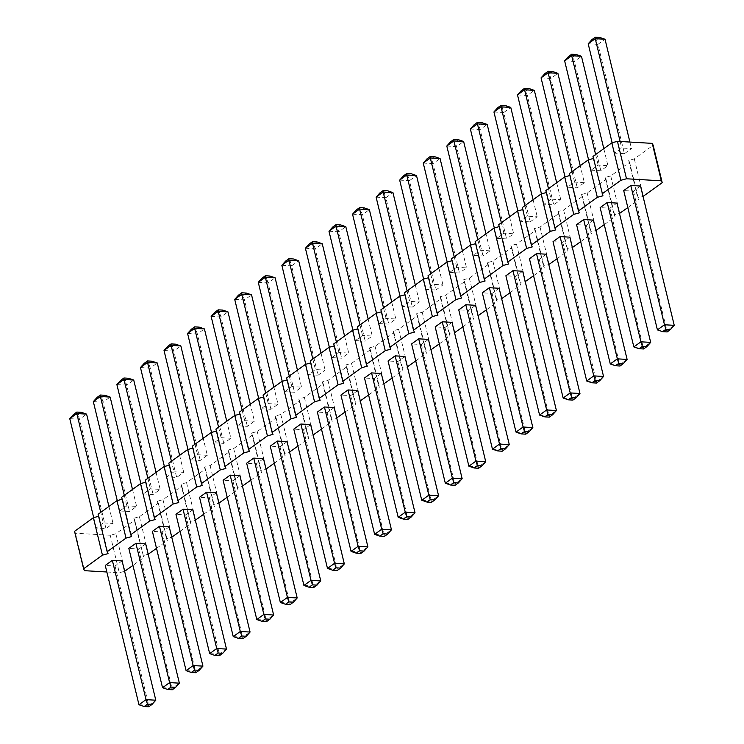 <?xml version="1.0" encoding="UTF-8"?>
<svg xmlns="http://www.w3.org/2000/svg" width="744" height="744" viewBox="0 0 744 744"><rect width="100%" height="100%" fill="white"/><g stroke="black" fill="none" stroke-linecap="round" stroke-linejoin="round"><path stroke-width="0.56" stroke-dasharray="3.72 2.79" d="M592.977 156.463L593.461 158.472M593.879 158.36L602.938 195.812M74.54 531.328L75.432 533.225L110.252 535.271L115.859 533.764L134.72 520.13L133.818 518.233L143.778 557.582L132.953 565.403M98.106 514.29L98.589 516.299M121.672 497.252L122.156 499.261M145.238 480.215L145.722 482.224M168.804 463.177L169.288 465.177M192.361 446.13L192.854 448.139M215.927 429.093L216.42 431.102M239.494 412.055L239.977 414.064M263.06 395.018L263.543 397.026M286.626 377.98L287.11 379.979M310.192 360.933L310.676 362.942M333.758 343.895L334.242 345.904M357.325 326.858L357.808 328.867M380.891 309.82L381.374 311.829M404.457 292.783L404.941 294.782M428.023 275.745L428.507 277.745M451.589 258.698L452.073 260.707M475.146 241.661L475.639 243.669M498.713 224.623L499.205 226.632M522.279 207.585L522.762 209.594M545.845 190.548L546.329 192.547M569.411 173.501L569.895 175.51M133.818 518.233L139.426 516.727L158.277 503.093L157.384 501.196L162.992 499.68L181.843 486.055L180.95 484.158L186.558 482.642L205.409 469.008L204.516 467.12L210.124 465.605L228.975 451.971L228.083 450.083L233.69 448.567L252.542 434.933L251.649 433.036L257.257 431.529L276.108 417.896L275.215 415.998L280.823 414.492L299.674 400.858L298.772 398.961L304.389 397.445L323.24 383.82L322.338 381.923L327.955 380.407L346.806 366.773L345.904 364.886L351.521 363.37L370.373 349.736L369.47 347.839L375.088 346.332L393.939 332.698L393.037 330.801L398.644 329.294L417.505 315.661L416.603 313.763L422.211 312.248L441.071 298.623L440.169 296.726L445.777 295.21L464.628 281.576L463.735 279.688L469.343 278.172L488.194 264.538L487.301 262.641L492.909 261.135L511.76 247.501L510.868 245.604L516.476 244.097L535.327 230.463L534.434 228.566L540.042 227.05L558.893 213.426L558 211.529L563.608 210.013L582.459 196.388L581.566 194.491L587.174 192.975L606.025 179.341L605.123 177.453L610.74 175.937L629.591 162.304L628.689 160.406L634.307 158.9L653.158 145.266M496.825 238.331L506.59 238.908L513.658 233.793L503.893 233.216L496.825 238.331L494.314 227.943M490.091 250.83L480.326 250.263L473.258 255.369L483.023 255.945L490.091 250.83L485.981 233.83M449.692 272.406L459.457 272.983L466.525 267.868L456.76 267.301L449.692 272.406L447.181 262.028M435.891 290.021L442.959 284.915L433.194 284.338L426.126 289.453L435.891 290.021L409.433 180.68L416.51 175.565M355.427 340.566L365.192 341.143L372.26 336.028L362.505 335.451L355.427 340.566L352.916 330.187M378.994 323.528L388.759 324.105L395.827 318.99L386.062 318.413L378.994 323.528L376.483 313.14M412.325 307.067L419.393 301.952L409.628 301.376L402.56 306.491L412.325 307.067L385.866 197.718L392.944 192.612M230.873 438.263L221.108 437.695L214.04 442.801L223.805 443.377L230.873 438.263L226.762 421.262M254.439 421.225L244.674 420.648L237.606 425.763L247.361 426.34L254.439 421.225L250.319 404.224M278.005 404.187L268.24 403.611L261.172 408.726L270.928 409.302L278.005 404.187L273.885 387.187M318.06 375.218L325.128 370.112L315.372 369.536L308.304 374.641L318.06 375.218L291.611 265.878L298.679 260.763M284.738 391.688L294.494 392.255L301.562 387.15L291.806 386.573L284.738 391.688L282.227 381.3M331.861 357.604L341.626 358.18L348.694 353.065L338.939 352.498L331.861 357.604L329.35 347.225M530.146 221.87L537.224 216.755L527.459 216.179L520.391 221.293L530.146 221.87L503.697 112.521L510.765 107.415M624.411 153.71L631.479 148.595L621.724 148.019L614.646 153.134L624.411 153.71L597.962 44.361L605.03 39.255M591.089 170.171L600.845 170.748L607.913 165.633L598.157 165.066L591.089 170.171L588.569 159.793M551.025 199.141L543.957 204.256L553.713 204.823L560.79 199.718L551.025 199.141L548.486 188.641M584.347 182.68L574.591 182.103L567.523 187.209L577.279 187.786L584.347 182.68L580.236 165.68M103.276 522.883L96.209 527.998L105.974 528.575L113.041 523.46L103.276 522.883L100.738 512.384M119.775 510.961L129.54 511.537L136.608 506.422L126.843 505.846L119.775 510.961L117.264 500.573M143.341 493.923L153.106 494.5L160.174 489.385L150.409 488.808L143.341 493.923L140.83 483.535M207.306 455.309L197.541 454.733L190.473 459.839L200.238 460.415L207.306 455.309L203.196 438.309M173.975 471.77L166.907 476.885L176.672 477.453L183.74 472.347L173.975 471.77L171.436 461.271M148.177 554.252L142.876 555.684M156.51 548.365L167.344 540.535L166.442 538.647L171.743 537.215M180.076 531.328L190.91 523.497L190.008 521.6L195.309 520.177M203.642 514.29L214.467 506.459L213.575 504.562L218.876 503.139M227.208 497.252L238.034 489.422L237.141 487.525L242.442 486.092M250.774 480.206L261.6 472.384L260.707 470.487L266.008 469.055M274.341 463.168L285.166 455.337L284.273 453.449L289.574 452.017M297.907 446.13L308.732 438.3L307.839 436.403L313.14 434.98M321.473 429.093L332.298 421.262L331.406 419.365L336.707 417.942M345.039 412.055L355.865 404.224L354.962 402.327L360.273 400.895M368.606 395.008L379.431 387.187L378.529 385.29L383.83 383.858M392.172 377.971L402.997 370.149L402.095 368.252L407.396 366.82M415.738 360.933L426.563 353.102L425.661 351.214L430.962 349.782M439.295 343.895L450.129 336.065L449.227 334.168L454.528 332.745M462.861 326.858L473.696 319.027L472.793 317.13L478.094 315.698M486.427 309.82L497.252 301.99L496.36 300.092L501.661 298.66M509.993 292.773L520.819 284.952L519.926 283.055L525.227 281.623M533.56 275.736L544.385 267.905L543.492 266.017L548.793 264.585M557.126 258.698L567.951 250.868L567.058 248.97L572.359 247.547M580.692 241.661L591.517 233.83L590.624 231.933L595.925 230.51M604.258 224.623L615.083 216.792L614.191 214.895L619.492 213.463M627.824 207.576L638.65 199.755L637.748 197.858L643.058 196.425M106.857 571.987L119.31 572.722L124.611 571.29M522.716 271.244L515.648 276.349L505.883 275.773M499.15 288.281L492.082 293.387L482.317 292.82M475.583 305.319L468.515 310.434L458.75 309.857M452.017 322.357L444.949 327.472L435.184 326.895M381.319 373.479L374.251 378.584L364.486 378.017M404.885 356.441L397.817 361.547L388.052 360.97M428.451 339.394L421.383 344.509L411.618 343.933M239.931 475.714L232.863 480.819L223.098 480.252M263.497 458.676L256.429 463.782L246.664 463.214M287.063 441.629L279.986 446.744L270.23 446.168M334.186 407.554L327.118 412.669L317.363 412.092M310.629 424.592L303.552 429.707L293.796 429.13M357.752 390.516L350.684 395.631L340.929 395.055M546.282 254.197L539.214 259.312L529.449 258.735M640.538 186.047L633.47 191.152L623.714 190.585M616.981 203.084L609.903 208.199L600.148 207.623M569.848 237.159L562.78 242.274L553.015 241.698M593.414 220.122L586.337 225.237L576.581 224.66M122.1 560.911L115.032 566.017L105.267 565.449M145.666 543.873L138.598 548.979L128.833 548.402M169.232 526.826L162.164 531.941L152.399 531.365M216.365 492.751L209.297 497.866L199.532 497.29M192.798 509.789L185.73 514.904L175.965 514.327M115.859 533.764L124.927 571.206M134.72 520.13L143.778 557.582M110.252 535.271L119.31 572.722M75.432 533.225L84.49 570.676M139.426 516.727L148.484 554.168M158.277 503.093L167.344 540.535M157.384 501.196L166.442 538.647M98.999 516.187L108.057 553.629M162.992 499.68L172.05 537.131M181.843 486.055L190.91 523.497M180.95 484.158L190.008 521.6M122.565 499.15L131.623 536.591M186.558 482.642L195.616 520.093M205.409 469.008L214.467 506.459M204.516 467.12L213.575 504.562M146.131 482.112L155.189 519.554M210.124 465.605L219.182 503.056M228.975 451.971L238.034 489.422M228.083 450.083L237.141 487.525M169.697 465.065L178.755 502.516M233.69 448.567L242.749 486.009M252.542 434.933L261.6 472.384M251.649 433.036L260.707 470.487M193.263 448.028L202.322 485.479M257.257 431.529L266.315 468.971M276.108 417.896L285.166 455.337M275.215 415.998L284.273 453.449M216.83 430.99L225.888 468.441M280.823 414.492L289.881 451.934M299.674 400.858L308.732 438.3M298.772 398.961L307.839 436.403M240.396 413.952L249.454 451.394M304.389 397.445L313.447 434.896M323.24 383.82L332.298 421.262M322.338 381.923L331.406 419.365M263.962 396.915L273.02 434.357M327.955 380.407L337.013 417.858M346.806 366.773L355.865 404.224M345.904 364.886L354.962 402.327M287.528 379.868L296.586 417.319M351.521 363.37L360.58 400.811M370.373 349.736L379.431 387.187M369.47 347.839L378.529 385.29M311.094 362.83L320.153 400.281M375.088 346.332L384.146 383.774M393.939 332.698L402.997 370.149M393.037 330.801L402.095 368.252M334.651 345.793L343.719 383.244M398.644 329.294L407.712 366.736M417.505 315.661L426.563 353.102M416.603 313.763L425.661 351.214M358.217 328.755L367.276 366.197M422.211 312.248L431.269 349.699M441.071 298.623L450.129 336.065M440.169 296.726L449.227 334.168M381.784 311.717L390.842 349.159M445.777 295.21L454.835 332.661M464.628 281.576L473.696 319.027M463.735 279.688L472.793 317.13M405.35 294.68L414.408 332.122M469.343 278.172L478.401 315.623M488.194 264.538L497.252 301.99M487.301 262.641L496.36 300.092M428.916 277.633L437.974 315.084M492.909 261.135L501.968 298.577M511.76 247.501L520.819 284.952M510.868 245.604L519.926 283.055M452.482 260.595L461.54 298.046M516.476 244.097L525.534 281.539M535.327 230.463L544.385 267.905M534.434 228.566L543.492 266.017M476.048 243.558L485.107 281M540.042 227.05L549.1 264.501M558.893 213.426L567.951 250.868M558 211.529L567.058 248.97M499.615 226.52L508.673 263.962M563.608 210.013L572.666 247.464M582.459 196.388L591.517 233.83M581.566 194.491L590.624 231.933M523.181 209.483L532.239 246.924M587.174 192.975L596.232 230.426M606.025 179.341L615.083 216.792M605.123 177.453L614.191 214.895M546.747 192.436L555.805 229.887M610.74 175.937L619.799 213.379M629.591 162.304L638.65 199.755M628.689 160.406L637.748 197.858M570.313 175.398L579.371 212.849M634.307 158.9L643.365 196.342M470.366 128.991L480.131 129.558L506.59 238.908M501.354 222.716L503.893 233.216M509.547 216.792L513.658 233.793M474.133 124.778L478.69 125.048L480.131 129.558L487.199 124.453M477.788 239.754L480.326 250.263M446.809 146.029L456.565 146.605L463.633 141.49M450.566 141.825L455.123 142.085L456.565 146.605L483.023 255.945M470.747 244.99L473.258 255.369M423.243 163.066L432.999 163.643L459.457 272.983M454.221 256.792L456.76 267.301M462.415 250.877L466.525 267.868M427 158.863L431.557 159.132L432.999 163.643L440.067 158.528M438.848 267.914L442.959 284.915M399.677 180.104L409.433 180.68L407.991 176.17L411.293 173.78M423.615 279.065L426.126 289.453M430.655 273.839L433.194 284.338M328.978 231.226L338.743 231.803L365.192 341.143M359.957 324.951L362.505 335.451M368.15 319.027L372.26 336.028M332.745 227.022L337.302 227.283L338.743 231.803L345.811 226.688M352.544 214.188L362.309 214.756L388.759 324.105M383.523 307.914L386.062 318.413M391.716 301.99L395.827 318.99M356.311 209.975L360.859 210.245L362.309 214.756L369.377 209.65M415.282 284.952L419.393 301.952M376.111 197.141L385.866 197.718L384.425 193.208L387.726 190.817M400.049 296.103L402.56 306.491M407.089 290.876L409.628 301.376M218.569 427.186L221.108 437.695M187.581 333.461L197.346 334.037L204.414 328.922M191.347 329.257L195.905 329.518L197.346 334.037L223.805 443.377M211.529 432.422L214.04 442.801M242.135 410.149L244.674 420.648M211.147 316.423L220.912 316.991L227.98 311.885M214.914 312.21L219.471 312.48L220.912 316.991L247.361 426.34M235.095 415.385L237.606 425.763M265.701 393.111L268.24 403.611M234.713 299.376L244.478 299.953L251.546 294.847M238.48 295.173L243.037 295.442L244.478 299.953L270.928 409.302M258.661 398.338L261.172 408.726M321.017 353.112L325.128 370.112M281.846 265.301L291.611 265.878L290.169 261.367L293.462 258.977M305.784 364.262L308.304 374.641M312.833 359.036L315.372 369.536M258.28 282.339L268.045 282.915L294.494 392.255M289.267 376.073L291.806 386.573M297.451 370.149L301.562 387.15M262.046 278.135L266.603 278.405L268.045 282.915L275.113 277.8M305.412 248.263L315.177 248.84L341.626 358.18M336.39 341.989L338.939 352.498M344.584 336.074L348.694 353.065M309.178 244.06L313.736 244.33L315.177 248.84L322.245 243.725M533.104 199.755L537.224 216.755M493.932 111.944L503.697 112.521L502.256 108.01L505.557 105.629M517.88 210.905L520.391 221.293M524.92 205.679L527.459 216.179M629.898 142.058L631.479 148.595M588.197 43.794L597.962 44.361L596.521 39.851L599.813 37.47M612.135 142.755L614.646 153.134M620.133 141.481L621.724 148.019M564.631 60.831L574.396 61.408L600.845 170.748M595.619 154.557L598.157 165.066M603.803 148.642L607.913 165.633M568.397 56.628L572.954 56.897L574.396 61.408L581.464 56.293M541.446 193.868L543.957 204.256M556.67 182.717L560.79 199.718M517.499 94.907L527.264 95.483L534.332 90.368M521.265 90.703L525.822 90.973L527.264 95.483L553.713 204.823M572.052 171.594L574.591 182.103M541.065 77.869L550.83 78.445L557.898 73.331M544.831 73.665L549.388 73.935L550.83 78.445L577.279 187.786M565.012 176.83L567.523 187.209M93.698 517.619L96.209 527.998M108.931 506.459L113.041 523.46M69.759 418.658L79.524 419.235L86.592 414.12M73.526 414.454L78.074 414.715L79.524 419.235L105.974 528.575M93.326 401.621L103.081 402.188L129.54 511.537M124.304 495.346L126.843 505.846M132.497 489.422L136.608 506.422M97.083 397.408L101.64 397.677L103.081 402.188L110.159 397.082M116.892 384.574L126.647 385.15L153.106 494.5M147.87 478.308L150.409 488.808M156.063 472.384L160.174 489.385M120.649 380.37L125.206 380.64L126.647 385.15L133.725 380.044M195.002 444.224L197.541 454.733M164.024 350.498L173.78 351.075L180.848 345.96M167.781 346.295L172.338 346.565L173.78 351.075L200.238 460.415M187.962 449.46L190.473 459.839M164.396 466.497L166.907 476.885M179.63 455.347L183.74 472.347M140.458 367.536L150.214 368.113L157.282 362.998M144.215 363.332L148.772 363.602L150.214 368.113L176.672 477.453M539.586 415.078L549.342 415.654L556.419 410.539M515.648 276.349L549.351 417.133M516.02 432.115L525.776 432.692L532.853 427.577M492.082 293.387L525.785 434.171M492.454 449.153L502.219 449.729L509.287 444.624M468.515 310.434L502.219 451.208M468.887 466.2L478.652 466.767L485.72 461.661M444.949 327.472L478.652 468.246M398.189 517.312L407.954 517.889L415.022 512.774M374.251 378.584L407.963 519.368M421.755 500.275L431.52 500.851L438.588 495.736M397.817 361.547L431.52 502.33M445.321 483.237L455.086 483.814L462.154 478.699M421.383 344.509L455.086 485.293M256.801 619.547L266.557 620.124L273.634 615.009M232.863 480.819L266.566 621.603M280.367 602.51L290.123 603.086L297.191 597.971M256.429 463.782L290.132 604.565M303.933 585.472L313.689 586.049L320.757 580.934M279.986 446.744L313.698 587.528M351.056 551.388L360.821 551.964L367.889 546.859M327.118 412.669L360.831 553.443M327.49 568.435L337.255 569.002L344.323 563.896M303.552 429.707L337.264 570.49M374.623 534.35L384.388 534.927L391.456 529.812M350.684 395.631L384.397 536.405M563.152 398.04L572.908 398.617L579.976 393.502M539.214 259.312L572.917 400.095M657.408 329.88L667.173 330.457L674.241 325.342M633.47 191.152L667.182 331.936M633.841 346.918L643.606 347.495L650.674 342.38M609.903 208.199L643.616 348.973M562.78 242.274L596.474 381.57L603.542 376.464M586.718 381.002L596.474 381.57L596.483 383.048M610.275 363.956L620.04 364.532L627.108 359.426M586.337 225.237L620.05 366.011M115.032 566.017L148.735 705.321L155.803 700.206M138.97 704.745L148.735 705.321L148.735 706.8M162.536 687.707L172.301 688.284L179.369 683.169M138.598 548.979L172.301 689.762M186.102 670.669L195.867 671.246L202.935 666.131M162.164 531.941L195.867 672.725M233.235 636.585L242.99 637.162L250.068 632.056M209.297 497.866L243 638.64M185.73 514.904L219.424 654.199L226.502 649.094M209.668 653.632L219.424 654.199L219.434 655.678M478.69 125.048L481.991 122.667M455.123 142.085L458.425 139.705M431.557 159.132L434.859 156.742M403.434 175.9L407.991 176.17M337.302 227.283L340.594 224.902M360.859 210.245L364.16 207.864M379.877 192.938L384.425 193.208M195.905 329.518L199.206 327.137M219.471 312.48L222.772 310.099M243.037 295.442L246.338 293.062M285.612 261.098L290.169 261.367M266.603 278.405L269.905 276.015M313.736 244.33L317.028 241.939M497.699 107.74L502.256 108.01M591.964 39.59L596.521 39.851M572.954 56.897L576.247 54.507M525.822 90.973L529.124 88.583M549.388 73.935L552.69 71.545M78.074 414.715L81.375 412.334M101.64 397.677L104.941 395.297M125.206 380.64L128.507 378.259M172.338 346.565L175.64 344.174M148.772 363.602L152.074 361.212"/><path stroke-width="1.12" d="M593.461 158.472L588.262 159.876L597.32 197.318L578.469 210.952L579.371 212.849L573.754 214.356L554.903 227.99L555.805 229.887L550.197 231.403L531.337 245.027L532.239 246.924L526.631 248.44L507.771 262.065L508.673 263.962L503.065 265.478L484.214 279.112L485.107 281L479.499 282.515L460.648 296.149L461.54 298.046L455.933 299.553L437.081 313.187L437.974 315.084L432.366 316.591L413.515 330.224L414.408 332.122L408.8 333.638L389.949 347.262L390.842 349.159L385.234 350.675L366.383 364.309L367.276 366.197L361.668 367.713L342.817 381.347L343.719 383.244L338.102 384.75L319.25 398.384L320.153 400.281L314.535 401.788L295.684 415.422L296.586 417.319L290.969 418.835L272.118 432.459L273.02 434.357L267.412 435.872L248.552 449.506L249.454 451.394L243.846 452.91L224.986 466.544L225.888 468.441L220.28 469.948L201.429 483.581L202.322 485.479L196.714 486.985L177.863 500.619L178.755 502.516L173.147 504.032L154.296 517.657L155.189 519.554L149.581 521.07L130.73 534.694L131.623 536.591L126.015 538.107L107.164 551.741L108.057 553.629L102.449 555.145L83.598 568.779L84.49 570.676L106.857 571.987M643.058 196.425L662.216 182.708L653.158 145.266L652.256 143.369L617.436 141.323L611.828 142.839L592.977 156.463L602.938 195.812L597.32 197.318M98.589 516.299L93.391 517.703L74.54 531.328L83.598 568.779M122.156 499.261L116.957 500.656L98.106 514.29L107.164 551.741M145.722 482.224L140.523 483.619L121.672 497.252L130.73 534.694M169.288 465.177L164.089 466.581L145.238 480.215L154.296 517.657M192.854 448.139L187.655 449.543L168.804 463.177L177.863 500.619M216.42 431.102L211.222 432.506L192.361 446.13L201.429 483.581M239.977 414.064L234.779 415.459L215.927 429.093L224.986 466.544M263.543 397.026L258.345 398.421L239.494 412.055L248.552 449.506M287.11 379.979L281.911 381.384L263.06 395.018L272.118 432.459M310.676 362.942L305.477 364.346L286.626 377.98L295.684 415.422M334.242 345.904L329.043 347.308L310.192 360.933L319.25 398.384M357.808 328.867L352.61 330.271L333.758 343.895L342.817 381.347M381.374 311.829L376.176 313.224L357.325 326.858L366.383 364.309M404.941 294.782L399.742 296.186L380.891 309.82L389.949 347.262M428.507 277.745L423.308 279.149L404.457 292.783L413.515 330.224M452.073 260.707L446.874 262.111L428.023 275.745L437.081 313.187M475.639 243.669L470.441 245.074L451.589 258.698L460.648 296.149M499.205 226.632L494.007 228.027L475.146 241.661L484.214 279.112M522.762 209.594L517.573 210.989L498.713 224.623L507.771 262.065M546.329 192.547L541.13 193.952L522.279 207.585L531.337 245.027M569.895 175.51L564.696 176.914L545.845 190.548L554.903 227.99M588.262 159.876L569.411 173.501L578.469 210.952M124.611 571.29L132.953 565.403M156.51 548.365L148.177 554.252M180.076 531.328L171.743 537.215M203.642 514.29L195.309 520.177M227.208 497.252L218.876 503.139M250.774 480.206L242.442 486.092M274.341 463.168L266.008 469.055M297.907 446.13L289.574 452.017M321.473 429.093L313.14 434.98M345.039 412.055L336.707 417.942M368.606 395.008L360.273 400.895M392.172 377.971L383.83 383.858M415.738 360.933L407.396 366.82M439.295 343.895L430.962 349.782M462.861 326.858L454.528 332.745M486.427 309.82L478.094 315.698M509.993 292.773L501.661 298.66M533.56 275.736L525.227 281.623M557.126 258.698L548.793 264.585M580.692 241.661L572.359 247.547M604.258 224.623L595.925 230.51M627.824 207.576L619.492 213.463M662.216 182.708L661.314 180.82L626.504 178.765L620.887 180.281L602.036 193.914M512.951 270.667L522.716 271.244L556.419 410.539L546.654 409.963L539.586 415.078L544.794 416.863L549.351 417.133L552.653 414.743L548.096 414.482L546.654 409.963L512.951 270.667L505.883 275.773L539.586 415.078M516.02 432.115L482.317 292.82L489.385 287.705L499.15 288.281L532.853 427.577L523.088 427.01L516.02 432.115L521.228 433.901L525.785 434.171L529.086 431.79L524.529 431.52L523.088 427.01L489.385 287.705M465.818 304.742L475.583 305.319L509.287 444.624L499.522 444.047L492.454 449.153L497.662 450.938L502.219 451.208L505.52 448.827L500.963 448.558L499.522 444.047L465.818 304.742L458.75 309.857L492.454 449.153M468.887 466.2L435.184 326.895L442.252 321.78L452.017 322.357L485.72 461.661L475.955 461.085L468.887 466.2L474.095 467.985L478.652 468.246L481.954 465.865L477.397 465.595L475.955 461.085L442.252 321.78M371.563 372.902L381.319 373.479L415.022 512.774L405.257 512.197L398.189 517.312L403.406 519.098L407.963 519.368L411.255 516.978L406.698 516.717L405.257 512.197L371.563 372.902L364.486 378.017L398.189 517.312M395.129 355.865L404.885 356.441L438.588 495.736L428.823 495.16L421.755 500.275L426.972 502.061L431.52 502.33L434.822 499.94L430.264 499.67L428.823 495.16L395.129 355.865L388.052 360.97L421.755 500.275M445.321 483.237L411.618 343.933L418.695 338.827L428.451 339.394L462.154 478.699L452.389 478.122L445.321 483.237L450.538 485.023L455.086 485.293L458.388 482.903L453.831 482.633L452.389 478.122L418.695 338.827M256.801 619.547L223.098 480.252L230.166 475.137L239.931 475.714L273.634 615.009L263.869 614.442L256.801 619.547L262.009 621.333L266.566 621.603L269.867 619.222L265.31 618.952L263.869 614.442L230.166 475.137M280.367 602.51L246.664 463.214L253.732 458.099L263.497 458.676L297.191 597.971L287.435 597.395L280.367 602.51L285.575 604.295L290.132 604.565L293.434 602.175L288.877 601.915L287.435 597.395L253.732 458.099M303.933 585.472L270.23 446.168L277.298 441.062L287.063 441.629L320.757 580.934L311.001 580.357L303.933 585.472L309.141 587.258L313.698 587.528L317 585.137L312.443 584.868L311.001 580.357L277.298 441.062M351.056 551.388L317.363 412.092L324.431 406.977L334.186 407.554L367.889 546.859L358.134 546.282L351.056 551.388L356.274 553.183L360.831 553.443L364.123 551.062L359.575 550.793L358.134 546.282L324.431 406.977M300.864 424.015L310.629 424.592L344.323 563.896L334.567 563.32L327.49 568.435L332.708 570.22L337.264 570.49L340.566 568.1L336.009 567.83L334.567 563.32L300.864 424.015L293.796 429.13L327.49 568.435M347.997 389.94L357.752 390.516L391.456 529.812L381.691 529.244L374.623 534.35L379.84 536.136L384.397 536.405L387.689 534.025L383.141 533.755L381.691 529.244L347.997 389.94L340.929 395.055L374.623 534.35M563.152 398.04L529.449 258.735L536.517 253.63L546.282 254.197L579.976 393.502L570.22 392.925L563.152 398.04L568.36 399.826L572.917 400.095L576.219 397.705L571.662 397.436L570.22 392.925L536.517 253.63M657.408 329.88L623.714 190.585L630.782 185.47L640.538 186.047L674.241 325.342L664.476 324.765L657.408 329.88L662.625 331.666L667.182 331.936L670.474 329.546L665.927 329.285L664.476 324.765L630.782 185.47M607.216 202.508L616.981 203.084L650.674 342.38L640.919 341.812L633.841 346.918L639.059 348.704L643.616 348.973L646.917 346.592L642.36 346.323L640.919 341.812L607.216 202.508L600.148 207.623L633.841 346.918M586.718 381.002L553.015 241.698L560.083 236.583L569.848 237.159L603.542 376.464L593.786 375.887L586.718 381.002L591.926 382.788L596.483 383.048L599.785 380.668L595.228 380.398L593.786 375.887L560.083 236.583M610.275 363.956L576.581 224.66L583.649 219.545L593.414 220.122L627.108 359.426L617.353 358.85L610.275 363.956L615.493 365.741L620.05 366.011L623.351 363.63L618.794 363.36L617.353 358.85L583.649 219.545M138.97 704.745L105.267 565.449L112.344 560.334L122.1 560.911L155.803 700.206L146.038 699.639L138.97 704.745L144.187 706.53L148.735 706.8L152.036 704.41L147.479 704.149L146.038 699.639L112.344 560.334M135.901 543.297L145.666 543.873L179.369 683.169L169.604 682.592L162.536 687.707L167.753 689.493L172.301 689.762L175.603 687.372L171.046 687.103L169.604 682.592L135.901 543.297L128.833 548.402L162.536 687.707M159.467 526.259L169.232 526.826L202.935 666.131L193.17 665.554L186.102 670.669L191.31 672.455L195.867 672.725L199.169 670.335L194.612 670.065L193.17 665.554L159.467 526.259L152.399 531.365L186.102 670.669M233.235 636.585L199.532 497.29L206.6 492.175L216.365 492.751L250.068 632.056L240.303 631.479L233.235 636.585L238.443 638.371L243 638.64L246.301 636.26L241.744 635.99L240.303 631.479L206.6 492.175M209.668 653.632L175.965 514.327L183.033 509.212L192.798 509.789L226.502 649.094L216.737 648.517L209.668 653.632L214.877 655.418L219.434 655.678L222.735 653.297L218.178 653.027L216.737 648.517L183.033 509.212M93.391 517.703L102.449 555.145M116.957 500.656L126.015 538.107M140.523 483.619L149.581 521.07M164.089 466.581L173.147 504.032M187.655 449.543L196.714 486.985M211.222 432.506L220.28 469.948M234.779 415.459L243.846 452.91M258.345 398.421L267.412 435.872M281.911 381.384L290.969 418.835M305.477 364.346L314.535 401.788M329.043 347.308L338.102 384.75M352.61 330.271L361.668 367.713M376.176 313.224L385.234 350.675M399.742 296.186L408.8 333.638M423.308 279.149L432.366 316.591M446.874 262.111L455.933 299.553M470.441 245.074L479.499 282.515M494.007 228.027L503.065 265.478M517.573 210.989L526.631 248.44M541.13 193.952L550.197 231.403M564.696 176.914L573.754 214.356M652.256 143.369L661.314 180.82M617.436 141.323L626.504 178.765M611.828 142.839L620.887 180.281M509.547 216.792L487.199 124.453L477.443 123.876L470.366 128.991L494.314 227.943M487.199 124.453L481.991 122.667L477.434 122.397L477.443 123.876L501.354 222.716M485.981 233.83L463.633 141.49L453.877 140.914L477.788 239.754M463.633 141.49L458.425 139.705L453.868 139.435L453.877 140.914L446.809 146.029L470.747 244.99M462.415 250.877L440.067 158.528L430.311 157.951L423.243 163.066L447.181 262.028M440.067 158.528L434.859 156.742L430.302 156.472L430.311 157.951L454.221 256.792M423.615 279.065L399.677 180.104L406.745 174.998L416.51 175.565L438.848 267.914M416.51 175.565L411.293 173.78L406.736 173.51L406.745 174.998L430.655 273.839M368.15 319.027L345.811 226.688L336.046 226.111L328.978 231.226L352.916 330.187M345.811 226.688L340.594 224.902L336.037 224.632L336.046 226.111L359.957 324.951M391.716 301.99L369.377 209.65L359.612 209.073L352.544 214.188L376.483 313.14M369.377 209.65L364.16 207.864L359.603 207.595L359.612 209.073L383.523 307.914M400.049 296.103L376.111 197.141L383.179 192.036L392.944 192.612L415.282 284.952M392.944 192.612L387.726 190.817L383.169 190.557L383.179 192.036L407.089 290.876M226.762 421.262L204.414 328.922L194.658 328.346L218.569 427.186M204.414 328.922L199.206 327.137L194.649 326.867L194.658 328.346L187.581 333.461L211.529 432.422M250.319 404.224L227.98 311.885L218.225 311.308L242.135 410.149M227.98 311.885L222.772 310.099L218.215 309.829L218.225 311.308L211.147 316.423L235.095 415.385M273.885 387.187L251.546 294.847L241.781 294.271L265.701 393.111M251.546 294.847L246.338 293.062L241.781 292.792L241.781 294.271L234.713 299.376L258.661 398.338M305.784 364.262L281.846 265.301L288.914 260.186L298.679 260.763L321.017 353.112M298.679 260.763L293.462 258.977L288.914 258.707L288.914 260.186L312.833 359.036M297.451 370.149L275.113 277.8L265.348 277.233L258.28 282.339L282.227 381.3M275.113 277.8L269.905 276.015L265.348 275.754L265.348 277.233L289.267 376.073M344.584 336.074L322.245 243.725L312.48 243.149L305.412 248.263L329.35 347.225M322.245 243.725L317.028 241.939L312.48 241.67L312.48 243.149L336.39 341.989M517.88 210.905L493.932 111.944L501.01 106.838L510.765 107.415L533.104 199.755M510.765 107.415L505.557 105.629L501 105.36L501.01 106.838L524.92 205.679M612.135 142.755L588.197 43.794L595.265 38.679L605.03 39.255L629.898 142.058M605.03 39.255L599.813 37.47L595.265 37.2L595.265 38.679L620.133 141.481M603.803 148.642L581.464 56.293L571.699 55.716L564.631 60.831L588.569 159.793M581.464 56.293L576.247 54.507L571.699 54.238L571.699 55.716L595.619 154.557M556.67 182.717L534.332 90.368L524.576 89.801L517.499 94.907L541.446 193.868M534.332 90.368L529.124 88.583L524.567 88.322L524.576 89.801L548.486 188.641M580.236 165.68L557.898 73.331L548.133 72.754L572.052 171.594M557.898 73.331L552.69 71.545L548.133 71.275L548.133 72.754L541.065 77.869L565.012 176.83M108.931 506.459L86.592 414.12L76.827 413.543L69.759 418.658L93.698 517.619M86.592 414.12L81.375 412.334L76.818 412.064L76.827 413.543L100.738 512.384M132.497 489.422L110.159 397.082L100.394 396.506L93.326 401.621L117.264 500.573M110.159 397.082L104.941 395.297L100.384 395.027L100.394 396.506L124.304 495.346M156.063 472.384L133.725 380.044L123.96 379.468L116.892 384.574L140.83 483.535M133.725 380.044L128.507 378.259L123.95 377.989L123.96 379.468L147.87 478.308M203.196 438.309L180.848 345.96L171.092 345.383L195.002 444.224M180.848 345.96L175.64 344.174L171.083 343.905L171.092 345.383L164.024 350.498L187.962 449.46M179.63 455.347L157.282 362.998L147.526 362.43L140.458 367.536L164.396 466.497M157.282 362.998L152.074 361.212L147.517 360.952L147.526 362.43L171.436 461.271M470.366 128.991L474.133 124.778L477.434 122.397M446.809 146.029L450.566 141.825L453.868 139.435M423.243 163.066L427 158.863L430.302 156.472M399.677 180.104L403.434 175.9L406.736 173.51M328.978 231.226L332.745 227.022L336.037 224.632M352.544 214.188L356.311 209.975L359.603 207.595M376.111 197.141L379.877 192.938L383.169 190.557M187.581 333.461L191.347 329.257L194.649 326.867M211.147 316.423L214.914 312.21L218.215 309.829M234.713 299.376L238.48 295.173L241.781 292.792M281.846 265.301L285.612 261.098L288.914 258.707M258.28 282.339L262.046 278.135L265.348 275.754M305.412 248.263L309.178 244.06L312.48 241.67M493.932 111.944L497.699 107.74L501 105.36M588.197 43.794L591.964 39.59L595.265 37.2M564.631 60.831L568.397 56.628L571.699 54.238M517.499 94.907L521.265 90.703L524.567 88.322M541.065 77.869L544.831 73.665L548.133 71.275M69.759 418.658L73.526 414.454L76.818 412.064M93.326 401.621L97.083 397.408L100.384 395.027M116.892 384.574L120.649 380.37L123.95 377.989M164.024 350.498L167.781 346.295L171.083 343.905M140.458 367.536L144.215 363.332L147.517 360.952M556.419 410.539L552.653 414.743M548.096 414.482L544.794 416.863M532.853 427.577L529.086 431.79M524.529 431.52L521.228 433.901M509.287 444.624L505.52 448.827M500.963 448.558L497.662 450.938M477.397 465.595L474.095 467.985M485.72 461.661L481.954 465.865M415.022 512.774L411.255 516.978M406.698 516.717L403.406 519.098M438.588 495.736L434.822 499.94M430.264 499.67L426.972 502.061M453.831 482.633L450.538 485.023M462.154 478.699L458.388 482.903M273.634 615.009L269.867 619.222M265.31 618.952L262.009 621.333M297.191 597.971L293.434 602.175M288.877 601.915L285.575 604.295M320.757 580.934L317 585.137M312.443 584.868L309.141 587.258M359.575 550.793L356.274 553.183M367.889 546.859L364.123 551.062M344.323 563.896L340.566 568.1M336.009 567.83L332.708 570.22M391.456 529.812L387.689 534.025M383.141 533.755L379.84 536.136M571.662 397.436L568.36 399.826M579.976 393.502L576.219 397.705M665.927 329.285L662.625 331.666M674.241 325.342L670.474 329.546M650.674 342.38L646.917 346.592M642.36 346.323L639.059 348.704M603.542 376.464L599.785 380.668M595.228 380.398L591.926 382.788M627.108 359.426L623.351 363.63M618.794 363.36L615.493 365.741M155.803 700.206L152.036 704.41M147.479 704.149L144.187 706.53M179.369 683.169L175.603 687.372M171.046 687.103L167.753 689.493M202.935 666.131L199.169 670.335M194.612 670.065L191.31 672.455M250.068 632.056L246.301 636.26M241.744 635.99L238.443 638.371M226.502 649.094L222.735 653.297M218.178 653.027L214.877 655.418"/></g></svg>
